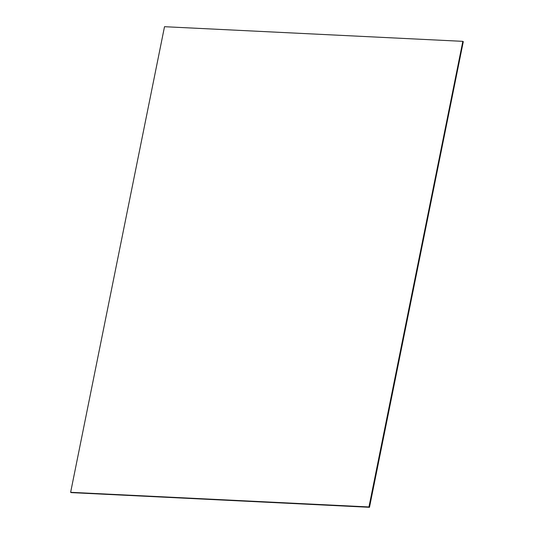 <?xml version="1.0" encoding="UTF-8"?>
<svg xmlns="http://www.w3.org/2000/svg" width="534" height="534" viewBox="0 0 534 534"><rect width="100%" height="100%" fill="white"/><g stroke="black" fill="none" stroke-linecap="round" stroke-linejoin="round"><path stroke-width="0.8" d="M70.635 492.308L368.954 506.953L462.838 41.345L164.512 26.7L70.635 492.308L369.408 507.247L463.292 41.639L369.488 507.3L71.082 492.602L369.488 507.3M462.838 41.345L463.292 41.639L369.408 507.247L369.021 506.993L462.905 41.385L369.021 506.993L70.695 492.348L368.954 506.953"/></g></svg>
